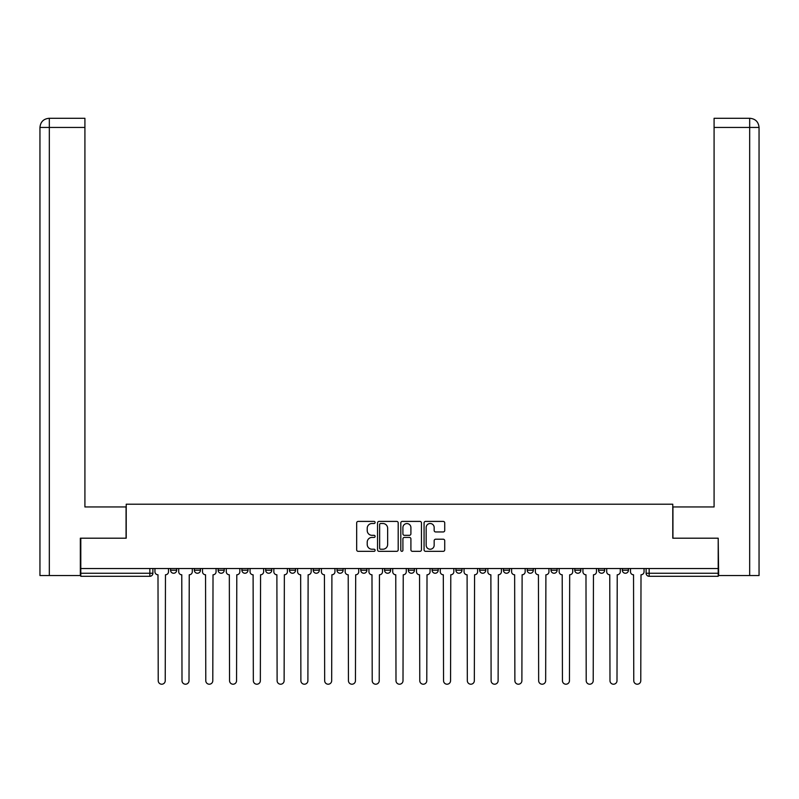<?xml version="1.0" encoding="UTF-8"?>
<svg xmlns="http://www.w3.org/2000/svg" width="799" height="799" viewBox="0 0 799 799"><rect width="100%" height="100%" fill="white"/><g stroke="black" fill="none" stroke-linecap="round" stroke-linejoin="round"><path stroke-width="1.2" d="M375.111 522.456A1.049 1.049 0 0 0 374.072 521.407L358.172 521.407A1.498 1.498 0 0 0 356.674 522.906L356.674 549.832A1.498 1.498 0 0 0 358.172 551.33L374.072 551.33A1.049 1.049 0 0 0 375.111 550.281A1.049 1.049 0 0 0 374.072 549.233L372.014 549.233A4.784 4.784 0 0 1 367.22 544.449L367.22 542.201A4.784 4.784 0 0 1 372.014 537.417L374.072 537.417A1.049 1.049 0 0 0 375.111 536.369A1.049 1.049 0 0 0 374.072 535.32L372.014 535.32A4.784 4.784 0 0 1 367.22 530.536L367.22 528.289A4.784 4.784 0 0 1 372.014 523.505L374.072 523.505A1.049 1.049 0 0 0 375.111 522.456M432.119 568.528L432.119 570.206L438.212 570.206A3.046 3.046 0 0 1 435.165 573.253A3.046 3.046 0 0 1 432.119 570.206L432.119 568.528M360.788 568.528L360.788 570.206L366.881 570.206A3.046 3.046 0 0 1 363.835 573.253A3.046 3.046 0 0 1 360.788 570.206L360.788 568.528M313.228 568.528L313.228 570.206L319.33 570.206A3.046 3.046 0 0 1 316.284 573.253A3.046 3.046 0 0 1 313.228 570.206L313.228 568.528M289.458 568.528L289.458 570.206L295.55 570.206A3.046 3.046 0 0 1 292.504 573.253A3.046 3.046 0 0 1 289.458 570.206L289.458 568.528M241.897 568.528L241.897 570.206L248 570.206A3.046 3.046 0 0 1 244.953 573.253A3.046 3.046 0 0 1 241.897 570.206L241.897 568.528M443.225 531.954A1.498 1.498 0 0 0 444.723 530.456L444.723 522.906A1.498 1.498 0 0 0 443.225 521.407L425.567 521.407A1.498 1.498 0 0 0 424.069 522.906L424.069 549.832A1.498 1.498 0 0 0 425.567 551.33L443.225 551.33A1.498 1.498 0 0 0 444.723 549.832L444.723 540.713A1.498 1.498 0 0 0 443.225 539.215L435.665 539.215A1.498 1.498 0 0 0 434.167 540.713L434.167 545.238A4.005 4.005 0 0 1 430.172 549.233A4.005 4.005 0 0 1 426.167 545.238L426.167 527.51A4.005 4.005 0 0 1 430.172 523.505A4.005 4.005 0 0 1 434.167 527.51L434.167 530.456A1.498 1.498 0 0 0 435.665 531.954L443.225 531.954M49.328 575.54L39.95 575.54L39.95 127.441C40.499 121.887 43.546 118.831 49.079 118.292L84.914 118.292L84.914 127.441L49.328 127.441L49.328 575.54L80.339 575.54L80.339 538.196L126.222 538.196L126.222 504.209L672.778 504.209L672.778 538.196L718.201 538.196L718.201 568.528L80.799 568.528L80.799 573.253L152.889 573.253L152.889 568.528L152.889 573.253A3.046 3.046 0 0 1 149.842 576.299L80.799 576.299L80.799 573.253M80.799 538.196L80.799 568.528M398.192 522.906A1.498 1.498 0 0 0 396.694 521.407L379.046 521.407A1.498 1.498 0 0 0 377.547 522.906L377.547 549.832A1.498 1.498 0 0 0 379.046 551.33L396.694 551.33A1.498 1.498 0 0 0 398.192 549.832L398.192 522.906M402.306 521.407L419.954 521.407A1.498 1.498 0 0 1 421.453 522.906L421.453 549.832A1.498 1.498 0 0 1 419.954 551.33L412.404 551.33A1.498 1.498 0 0 1 410.906 549.832L410.906 538.916A1.498 1.498 0 0 0 409.408 537.417L404.404 537.417A1.498 1.498 0 0 0 402.906 538.916L402.906 550.281A1.049 1.049 0 0 1 401.857 551.33A1.049 1.049 0 0 1 400.808 550.281L400.808 522.906A1.498 1.498 0 0 1 402.306 521.407M646.111 568.528L646.111 573.253L718.201 573.253L718.201 576.299L649.158 576.299A3.046 3.046 0 0 1 646.111 573.253L646.111 568.528M718.201 568.528L718.201 573.253M622.331 568.528L622.331 570.206L628.433 570.206L628.433 568.528L628.433 570.206A3.046 3.046 0 0 1 625.377 573.253A3.046 3.046 0 0 1 622.331 570.206A3.046 3.046 0 0 0 625.377 573.253M604.653 570.206L604.653 568.528L604.653 570.206A3.046 3.046 0 0 1 601.607 573.253A3.046 3.046 0 0 1 598.551 570.206L604.653 570.206A3.046 3.046 0 0 1 601.607 573.253M598.551 568.528L598.551 570.206M580.873 568.528L580.873 570.206A3.046 3.046 0 0 1 577.827 573.253A3.046 3.046 0 0 1 574.781 570.206L580.873 570.206A3.046 3.046 0 0 1 577.827 573.253M574.781 568.528L574.781 570.206M557.103 568.528L557.103 570.206A3.046 3.046 0 0 1 554.047 573.253A3.046 3.046 0 0 1 551 570.206L557.103 570.206M551 568.528L551 570.206M533.323 568.528L533.323 570.206A3.046 3.046 0 0 1 530.276 573.253A3.046 3.046 0 0 1 527.22 570.206L533.323 570.206M527.22 568.528L527.22 570.206M509.542 568.528L509.542 570.206A3.046 3.046 0 0 1 506.496 573.253A3.046 3.046 0 0 1 503.45 570.206L509.542 570.206M503.45 568.528L503.45 570.206M485.772 568.528L485.772 570.206A3.046 3.046 0 0 1 482.716 573.253A3.046 3.046 0 0 1 479.67 570.206A3.046 3.046 0 0 0 482.716 573.253M479.67 568.528L479.67 570.206L485.772 570.206M461.992 568.528L461.992 570.206A3.046 3.046 0 0 1 458.946 573.253A3.046 3.046 0 0 1 455.889 570.206A3.046 3.046 0 0 0 458.946 573.253M455.889 568.528L455.889 570.206L461.992 570.206M438.212 568.528L438.212 570.206A3.046 3.046 0 0 1 435.165 573.253M414.441 568.528L414.441 570.206A3.046 3.046 0 0 1 411.385 573.253A3.046 3.046 0 0 1 408.339 570.206L414.441 570.206M408.339 568.528L408.339 570.206M390.661 568.528L390.661 570.206A3.046 3.046 0 0 1 387.615 573.253A3.046 3.046 0 0 1 384.559 570.206L390.661 570.206L390.661 568.528M384.559 568.528L384.559 570.206M366.881 568.528L366.881 570.206M343.111 568.528L343.111 570.206A3.046 3.046 0 0 1 340.054 573.253A3.046 3.046 0 0 1 337.008 570.206L343.111 570.206L343.111 568.528M337.008 568.528L337.008 570.206M319.33 568.528L319.33 570.206L319.33 568.528M295.55 570.206L295.55 568.528L295.55 570.206A3.046 3.046 0 0 1 292.504 573.253M271.78 568.528L271.78 570.206A3.046 3.046 0 0 1 268.724 573.253A3.046 3.046 0 0 1 265.677 570.206A3.046 3.046 0 0 0 268.724 573.253A3.046 3.046 0 0 0 271.78 570.206L271.78 568.528M265.677 568.528L265.677 570.206L271.78 570.206M248 568.528L248 570.206M224.219 568.528L224.219 570.206A3.046 3.046 0 0 1 221.173 573.253A3.046 3.046 0 0 1 218.127 570.206A3.046 3.046 0 0 0 221.173 573.253A3.046 3.046 0 0 0 224.219 570.206L218.127 570.206L218.127 568.528M194.347 568.528L194.347 570.206L200.449 570.206L200.449 568.528L200.449 570.206A3.046 3.046 0 0 1 197.393 573.253A3.046 3.046 0 0 1 194.347 570.206A3.046 3.046 0 0 0 197.393 573.253M170.567 568.528L170.567 570.206L176.669 570.206L176.669 568.528L176.669 570.206A3.046 3.046 0 0 1 173.623 573.253A3.046 3.046 0 0 1 170.567 570.206A3.046 3.046 0 0 0 173.623 573.253M380.684 523.505A1.049 1.049 0 0 0 379.635 524.553L379.635 548.184A1.049 1.049 0 0 0 380.684 549.233L382.861 549.233A4.784 4.784 0 0 0 387.645 544.449L387.645 528.289A4.784 4.784 0 0 0 382.861 523.505L380.684 523.505M410.906 527.58A4.005 4.005 0 0 0 406.901 523.575A4.005 4.005 0 0 0 402.906 527.58L402.906 533.822A1.498 1.498 0 0 0 404.404 535.32L409.408 535.32A1.498 1.498 0 0 0 410.906 533.822L410.906 527.58M154.946 571.734L154.946 568.528L154.946 571.734A3.046 3.046 48.4 0 0 157.992 574.781L158.222 680.708A3.506 3.506 48.4 0 0 161.728 684.214A3.506 3.506 48.4 0 0 165.233 680.708L165.463 574.781A3.046 3.046 48.4 0 0 168.509 571.734L168.509 568.528M157.992 574.781L158.222 680.708M165.233 680.708L165.463 574.781M178.726 571.734L178.726 568.528L178.726 571.734A3.046 3.046 48.4 0 0 181.773 574.781L182.002 680.708A3.506 3.506 48.4 0 0 185.508 684.214A3.506 3.506 48.4 0 0 189.013 680.708L189.243 574.781A3.046 3.046 48.4 0 0 192.289 571.734L192.289 568.528M202.507 571.734L202.507 568.528L202.507 571.734A3.046 3.046 48.4 0 0 205.553 574.781L205.782 680.708A3.506 3.506 48.4 0 0 209.288 684.214A3.506 3.506 48.4 0 0 212.794 680.708L213.023 574.781A3.046 3.046 48.4 0 0 216.07 571.734L216.07 568.528M126.062 538.196L126.062 506.956L84.914 506.956L84.914 127.441M49.328 118.292L49.328 127.441L39.95 127.441L39.95 484.094L39.95 127.441C40.489 121.887 43.536 118.841 49.099 118.292M672.938 538.196L672.938 506.956L714.086 506.956L714.086 118.292L749.891 118.292L714.086 118.292M759.05 484.094L759.05 127.441L759.05 575.54L718.661 575.54L718.201 538.196M749.672 118.292L747.614 118.292L749.672 118.292L749.672 127.441L714.086 127.441M749.672 575.54L749.672 127.441L759.05 127.441C758.501 121.887 755.455 118.831 749.921 118.292M181.773 574.781L182.002 680.708M189.013 680.708L189.243 574.781M205.553 574.781L205.782 680.708M212.794 680.708L213.023 574.781M226.277 571.734L226.277 568.528L226.277 571.734A3.046 3.046 48.4 0 0 229.323 574.781L229.553 680.708A3.506 3.506 48.4 0 0 233.058 684.214A3.506 3.506 48.4 0 0 236.564 680.708L236.794 574.781A3.046 3.046 48.4 0 0 239.84 571.734L239.84 568.528M250.057 571.734L250.057 568.528L250.057 571.734A3.046 3.046 48.4 0 0 253.103 574.781L253.333 680.708A3.506 3.506 48.4 0 0 256.839 684.214A3.506 3.506 48.4 0 0 260.344 680.708L260.574 574.781A3.046 3.046 48.4 0 0 263.62 571.734L263.62 568.528M273.837 571.734L273.837 568.528L273.837 571.734A3.046 3.046 48.4 0 0 276.883 574.781L277.113 680.708A3.506 3.506 48.4 0 0 280.619 684.214A3.506 3.506 48.4 0 0 284.124 680.708L284.354 574.781A3.046 3.046 48.4 0 0 287.4 571.734L287.4 568.528M229.323 574.781L229.553 680.708M236.564 680.708L236.794 574.781M253.103 574.781L253.333 680.708M260.344 680.708L260.574 574.781M276.883 574.781L277.113 680.708M284.124 680.708L284.354 574.781M297.608 571.734L297.608 568.528L297.608 571.734A3.046 3.046 48.4 0 0 300.654 574.781L300.883 680.708A3.506 3.506 48.4 0 0 304.389 684.214A3.506 3.506 48.4 0 0 307.895 680.708L308.124 574.781A3.046 3.046 48.4 0 0 311.171 571.734L311.171 568.528M300.654 574.781L300.883 680.708M307.895 680.708L308.124 574.781M321.388 571.734L321.388 568.528L321.388 571.734A3.046 3.046 48.4 0 0 324.434 574.781L324.664 680.708A3.506 3.506 48.4 0 0 328.169 684.214A3.506 3.506 48.4 0 0 331.675 680.708L331.905 574.781A3.046 3.046 48.4 0 0 334.951 571.734L334.951 568.528M324.434 574.781L324.664 680.708M331.675 680.708L331.905 574.781M345.168 571.734L345.168 568.528L345.168 571.734A3.046 3.046 48.4 0 0 348.214 574.781L348.444 680.708A3.506 3.506 48.4 0 0 351.95 684.214A3.506 3.506 48.4 0 0 355.455 680.708L355.685 574.781A3.046 3.046 48.4 0 0 358.731 571.734L358.731 568.528M348.214 574.781L348.444 680.708M355.455 680.708L355.685 574.781M368.938 571.734L368.938 568.528L368.938 571.734A3.046 3.046 48.4 0 0 371.984 574.781L372.214 680.708A3.506 3.506 48.4 0 0 375.72 684.214A3.506 3.506 48.4 0 0 379.225 680.708L379.455 574.781A3.046 3.046 48.4 0 0 382.501 571.734L382.501 568.528M371.984 574.781L372.214 680.708M379.225 680.708L379.455 574.781M392.718 571.734L392.718 568.528L392.718 571.734A3.046 3.046 48.4 0 0 395.765 574.781L395.994 680.708A3.506 3.506 48.4 0 0 399.5 684.214A3.506 3.506 48.4 0 0 403.006 680.708L403.235 574.781A3.046 3.046 48.4 0 0 406.282 571.734L406.282 568.528M395.765 574.781L395.994 680.708M403.006 680.708L403.235 574.781M416.499 571.734L416.499 568.528L416.499 571.734A3.046 3.046 48.4 0 0 419.545 574.781L419.775 680.708A3.506 3.506 48.4 0 0 423.28 684.214A3.506 3.506 48.4 0 0 426.786 680.708L427.016 574.781A3.046 3.046 48.4 0 0 430.062 571.734L430.062 568.528M419.545 574.781L419.775 680.708M426.786 680.708L427.016 574.781M440.269 571.734L440.269 568.528L440.269 571.734A3.046 3.046 48.4 0 0 443.315 574.781L443.545 680.708A3.506 3.506 48.4 0 0 447.05 684.214A3.506 3.506 48.4 0 0 450.556 680.708L450.786 574.781A3.046 3.046 48.4 0 0 453.832 571.734L453.832 568.528M443.315 574.781L443.545 680.708M450.556 680.708L450.786 574.781M464.049 571.734L464.049 568.528L464.049 571.734A3.046 3.046 48.4 0 0 467.095 574.781L467.325 680.708A3.506 3.506 48.4 0 0 470.831 684.214A3.506 3.506 48.4 0 0 474.336 680.708L474.566 574.781A3.046 3.046 48.4 0 0 477.612 571.734L477.612 568.528M467.095 574.781L467.325 680.708M474.336 680.708L474.566 574.781M487.829 571.734L487.829 568.528L487.829 571.734A3.046 3.046 48.4 0 0 490.876 574.781L491.105 680.708A3.506 3.506 48.4 0 0 494.611 684.214A3.506 3.506 48.4 0 0 498.117 680.708L498.346 574.781A3.046 3.046 48.4 0 0 501.392 571.734L501.392 568.528M490.876 574.781L491.105 680.708M498.117 680.708L498.346 574.781M511.6 571.734L511.6 568.528L511.6 571.734A3.046 3.046 48.4 0 0 514.646 574.781L514.876 680.708A3.506 3.506 48.4 0 0 518.381 684.214A3.506 3.506 48.4 0 0 521.887 680.708L522.117 574.781A3.046 3.046 48.4 0 0 525.163 571.734L525.163 568.528M514.646 574.781L514.876 680.708M521.887 680.708L522.117 574.781M535.38 571.734L535.38 568.528L535.38 571.734A3.046 3.046 48.4 0 0 538.426 574.781L538.656 680.708A3.506 3.506 48.4 0 0 542.161 684.214A3.506 3.506 48.4 0 0 545.667 680.708L545.897 574.781A3.046 3.046 48.4 0 0 548.943 571.734L548.943 568.528M538.426 574.781L538.656 680.708M545.667 680.708L545.897 574.781M559.16 571.734L559.16 568.528L559.16 571.734A3.046 3.046 48.4 0 0 562.206 574.781L562.436 680.708A3.506 3.506 48.4 0 0 565.942 684.214A3.506 3.506 48.4 0 0 569.447 680.708L569.677 574.781A3.046 3.046 48.4 0 0 572.723 571.734L572.723 568.528M562.206 574.781L562.436 680.708M569.447 680.708L569.677 574.781M582.93 571.734L582.93 568.528L582.93 571.734A3.046 3.046 48.4 0 0 585.977 574.781L586.206 680.708A3.506 3.506 48.4 0 0 589.712 684.214A3.506 3.506 48.4 0 0 593.218 680.708L593.447 574.781A3.046 3.046 48.4 0 0 596.493 571.734L596.493 568.528M585.977 574.781L586.206 680.708M593.218 680.708L593.447 574.781M606.711 571.734L606.711 568.528L606.711 571.734A3.046 3.046 48.4 0 0 609.757 574.781L609.987 680.708A3.506 3.506 48.4 0 0 613.492 684.214A3.506 3.506 48.4 0 0 616.998 680.708L617.227 574.781A3.046 3.046 48.4 0 0 620.274 571.734L620.274 568.528M609.757 574.781L609.987 680.708M616.998 680.708L617.227 574.781M630.491 571.734L630.491 568.528L630.491 571.734A3.046 3.046 48.4 0 0 633.537 574.781L633.767 680.708A3.506 3.506 48.4 0 0 637.272 684.214A3.506 3.506 48.4 0 0 640.778 680.708L641.008 574.781A3.046 3.046 48.4 0 0 644.054 571.734L644.054 568.528M633.537 574.781L633.767 680.708M640.778 680.708L641.008 574.781M149.842 568.528L149.842 576.299M649.158 568.528L649.158 576.299M39.95 127.441L39.95 484.094"/></g></svg>
